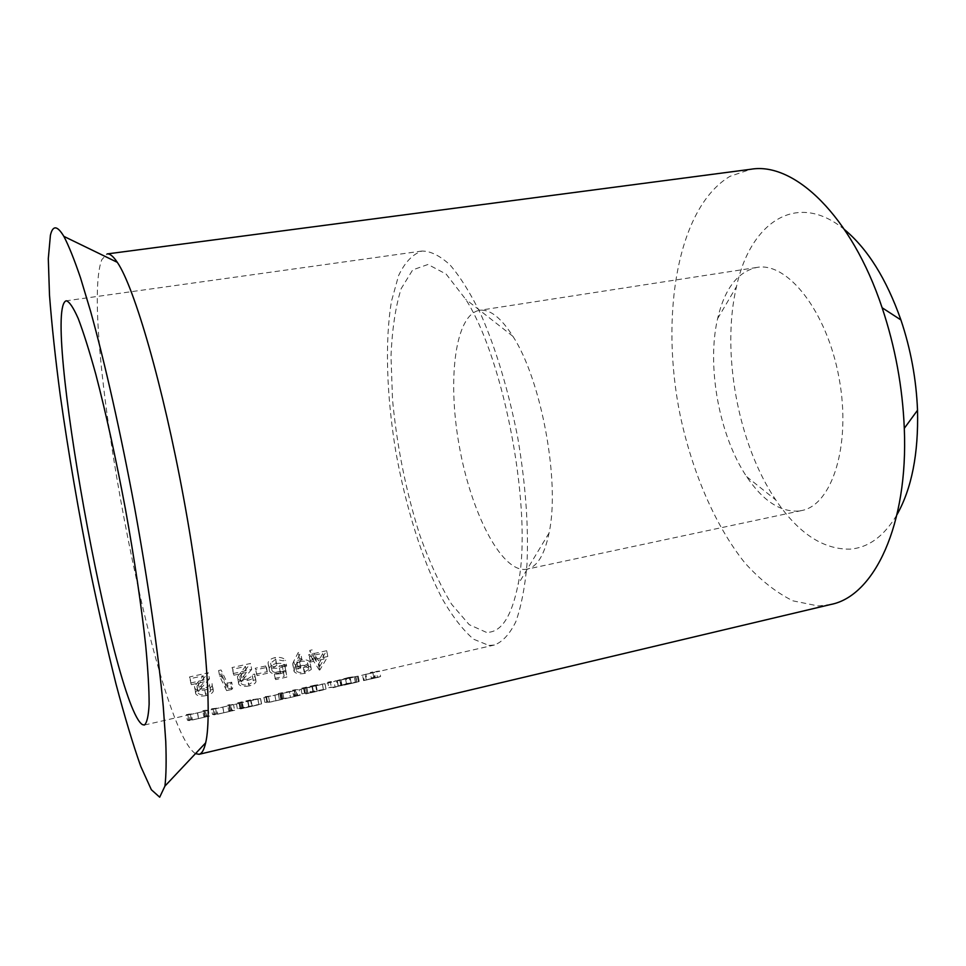<?xml version="1.0" encoding="UTF-8"?>
<svg xmlns="http://www.w3.org/2000/svg" width="966" height="966" viewBox="0 0 966 966"><rect width="100%" height="100%" fill="white"/><g stroke="black" fill="none" stroke-linecap="round" stroke-linejoin="round"><path stroke-width="0.72" stroke-dasharray="4.83 3.62" d="M372.719 671.998L370.244 672.553L373.613 672.59L362.54 675.125L379.529 670.984L372.719 671.998L373.77 677.383L378.43 677.251L380.604 676.514L379.529 670.984M348.412 677.54L337.243 680.523L355.512 676.598L337.158 680.788L358.181 676.14L348.412 677.54M330.275 681.694L327.752 682.262L331.664 682.225L336.554 680.764L330.275 681.694L331.326 687.128L335.528 687.104L337.629 686.355L336.554 680.764M314.795 685.22L300.933 688.384L304.58 688.408L309.313 686.983L307.152 687.828L324.987 683.723L314.795 685.22M295.101 689.724L292.541 690.304L294.594 690.666L280.804 692.984L278.232 693.576L280.176 693.962L272.074 695.846L263.839 696.86L265.916 697.126L298.675 689.76L295.101 689.724L296.151 695.206L299.979 695.279L299.219 689.615M250.532 699.903L236.296 703.151L239.254 703.345L260.458 698.466L250.532 699.903M230.294 704.528L227.674 705.12L229.208 705.591L219.668 707.824L211.457 708.827L215.72 708.718L233.627 704.6L230.294 704.528L231.357 710.082L234.46 710.336L233.627 704.6M205.396 710.215L202.739 710.819L204.092 711.338L194.359 713.608L186.366 714.562L190.362 714.514L208.415 710.372L205.396 710.215L206.458 715.794L209.272 716.12L208.415 710.372M488.929 645.457L494.411 645.022C502.537 641.883 509.65 634.167 515.759 621.875C521.109 606.95 524.828 587.944 526.941 564.844C528.752 526.712 525.661 484.135 517.643 437.091C508.406 390.288 496.15 349.39 480.887 314.397C470.696 293.555 460.456 277.121 450.156 265.07C440.073 255.749 430.679 251.075 421.973 251.039C412.639 254.143 404.814 262.378 398.523 275.733L391.471 301.283C384.746 341.252 386.617 395.891 395.77 451.436C405.66 506.945 422.299 560.509 442.307 598.896C452.547 616.634 462.968 630.073 473.569 639.202L488.929 645.457M293.785 661.215L292.722 663.727L293.012 665.9C294.763 668.11 298.361 668.738 303.795 667.772L310.243 663.835L309.965 662.133C308.166 659.887 304.616 659.162 299.327 659.959L296.562 660.696L300.607 652.859L298.277 652.461L293.785 661.215L294.884 666.963L299.412 658.377L298.277 652.461M265.674 665.972L255.205 668.291L255.978 669.812L266.471 667.47L265.674 665.972L267.57 673.254L266.471 667.47M231.671 682.189L227.384 683.143L221.081 669.981L218.618 670.525L225.549 684.966L230.717 683.807L231.671 682.189L232.758 687.877L231.804 689.482L230.717 683.807M204.514 688.625C200.699 689.326 198.235 688.903 197.112 687.345L197.052 686.15L208.354 672.783L189.481 676.961L190.181 678.687L203.15 675.826L194.54 686.355L194.637 688.021C196.086 690.279 199.551 690.919 205.021 689.917C209.199 688.891 211.578 687.381 212.182 685.401L212.049 683.59L209.537 684.157L209.586 685.437L204.514 688.625L205.589 694.349L210.685 691.185L209.537 684.157M247.477 679.001C243.722 679.69 241.246 679.279 240.063 677.758L239.954 676.502L250.544 663.473L231.997 667.566L232.77 669.269L245.497 666.455L237.467 676.683L237.636 678.422C239.206 680.632 242.683 681.247 248.069 680.269C252.066 679.291 254.348 677.842 254.915 675.946L254.71 674.075L252.247 674.618L252.331 675.958L247.477 679.001L248.564 684.677L253.43 681.646L252.247 674.618M285.767 671.479L284.704 664.439L279.138 666.48C274.96 667.277 272.195 666.709 270.878 664.765L270.625 663.159L275.708 659.307L283.11 660.804L285.525 660.273C283.593 657.822 280.092 656.928 275.008 657.592C270.77 658.691 268.451 660.466 268.041 662.918L268.415 665.248C270.009 668.001 273.704 668.907 279.488 667.965L282.543 666.999L283.086 670.682L273.789 672.759L274.549 673.99L285.767 671.479L286.842 677.081L275.624 679.605L274.549 673.99M326.689 650.71L314.119 653.499L312.115 649.877L309.736 650.408L311.728 654.03L308.661 654.707L309.531 656.24L312.598 655.552L318.285 664.523L326.689 650.71L327.8 656.482L319.843 669.981L318.768 664.415M195.494 753.625C154.488 727.712 77.751 319.722 101.865 259.588L107.069 253.937M830.905 604.45L818.262 605.972L792.929 600.84C776.06 592.484 759.964 579.745 744.665 562.647C715.082 525.456 692.38 472.422 680.221 415.477C659.814 315.797 677.251 207.762 729.958 176.343L750.884 169.255M844.598 229.679C796.636 189.94 750.123 222.748 736.515 286.552C721.022 352.155 737.927 444.143 775.758 499.941C798.121 533.051 822.815 549.449 849.826 549.147C868.301 547.831 884.023 536.335 896.991 514.649M486.345 632.332L469.235 624.676L451.677 604.33C440.146 585.324 429.532 562.284 419.836 535.2C406.046 491.634 396.929 446.413 392.51 399.538L391.013 356.237C392.099 329.454 395.468 306.922 401.156 288.665L412.699 269.9L427.998 264.467L446.135 274.09L465.684 299.291C504.964 360.378 533.087 513.308 518.09 584.37C511.642 616.839 501.064 632.827 486.345 632.332M525.081 569.445L527.062 569.155C537.217 566.861 544.546 554.81 549.062 532.99C560.256 482.143 541.443 379.843 512.898 336.301C500.919 317.512 489.774 308.854 479.474 310.327C455.167 314.518 447.27 379.095 459.104 445.06C470.587 511.062 500.4 570.87 525.081 569.445M798.749 511.038C780.202 512.197 762.838 500.738 746.646 476.649C719.247 435.944 706.472 366.464 717.593 318.671C724.585 288.786 737.65 271.7 756.825 267.449C787.459 261.557 826.981 311.293 839.056 377.996C851.505 444.638 832.245 505.182 801.526 510.579L798.749 511.038M209.501 716.06L206.809 716.675L205.734 710.988M206.809 716.675L205.215 711.121M206.289 716.796L198.513 718.583L197.426 712.872M198.513 718.583L188.901 720.612L187.416 720.165L186.366 714.562M187.416 720.165L190.097 719.549L189.034 713.946M190.097 719.549L192.427 719.936L191.353 714.26M192.427 719.936L198.646 718.559L197.559 712.872M198.646 718.559L205.323 716.929L204.249 711.278M205.323 716.929L203.802 716.41L202.739 710.819M203.802 716.41L206.458 715.794M234.702 710.264L232.045 710.879L230.971 705.216M232.045 710.879L230.403 705.361M231.478 711L223.834 712.763L222.76 707.088M223.834 712.763L214.15 714.804L212.52 714.405L211.457 708.827M212.52 714.405L215.164 713.802L214.102 708.223M215.164 713.802L217.712 714.115L216.638 708.476M217.712 714.115L223.919 712.751L222.844 707.088M223.919 712.751L230.451 711.157L229.377 705.53M230.451 711.157L228.725 710.686L227.674 705.12M228.725 710.686L231.357 710.082M243.432 708.259L237.358 708.706L261.617 703.888L242.816 708.392L243.432 708.259L242.357 702.608M240.776 708.875L239.701 703.224M237.358 708.706L236.296 703.151M239.966 708.102L238.916 702.56M240.594 708.283L239.532 702.729M248.6 706.086L247.537 700.543M261.617 703.888L260.542 698.321M252.211 706.243L251.124 700.604M242.816 708.392L241.742 702.765M250.677 700.724L240.667 702.862L257.934 698.925L250.677 700.724L251.752 706.351L258.864 704.637L257.934 698.925M258.997 704.492L241.729 708.452L240.667 702.862M241.729 708.452L251.752 706.351M248.962 706.243L247.9 700.7M300.293 695.194L297.697 695.786L296.634 690.207M297.697 695.786L297.009 695.943L295.946 690.388M297.009 695.943L294.642 696.498L293.579 690.919M294.642 696.498L290.488 697.44L289.414 691.849M282.821 699.191L275.938 700.785L281.239 699.529L279.295 699.07L290.464 697.464L282.821 699.191L281.746 693.624M274.875 695.194L275.938 700.797L266.978 702.693L264.901 702.379L275.938 700.797L274.875 695.17M264.901 702.379L263.839 696.86M267.485 701.787L266.435 696.269M279.295 699.07L278.232 693.576M281.867 698.49L280.804 692.984M294.594 690.666L295.656 696.22L290.464 697.464L289.389 691.885M295.656 696.22L293.592 695.786L292.541 690.304M293.592 695.786L296.151 695.206M310.4 692.61L305.884 693.914L301.996 693.866L312.924 691.318L326.037 689.084L307.985 693.419L310.4 692.61L309.313 686.983M307.804 693.202L306.729 687.575M301.996 693.866L300.933 688.384M304.544 693.274L303.493 687.804M305.292 693.431L304.242 687.937M312.924 691.318L311.873 685.86M326.037 689.084L324.974 683.602M317.331 691.282L316.256 685.715M307.985 693.419L306.91 687.877M315.713 685.86L305.63 688.021L322.427 684.182L315.713 685.86L316.788 691.415L323.441 689.809L322.427 684.182M323.489 689.676L306.693 693.528L305.63 688.021M306.693 693.528L316.788 691.415M313.382 691.451L312.332 685.981M337.629 686.355L335.069 686.947L333.995 681.344M335.069 686.947L328.802 687.707L327.752 682.262M328.802 687.707L331.326 687.128M347.337 683.65L338.305 685.981L346.42 683.626L359.243 681.61L338.221 686.258L356.563 682.044L347.337 683.65L346.287 678.229M340.805 685.486L339.754 680.028M338.305 685.981L337.243 680.523M346.42 683.626L345.381 678.204M359.195 681.465L358.132 676.019M358.434 681.827L357.372 676.345M351.262 683.481L350.199 677.963M342.049 685.594L340.986 680.088M338.221 686.258L337.158 680.788M356.563 682.044L355.512 676.598M340.261 680.173L355.838 676.611L340.261 680.173L341.312 685.655L350.573 683.65L349.499 678.144M350.573 683.65L356.901 682.081L355.838 676.611M356.901 682.081L341.312 685.655M355.428 682.515L354.365 677.021M380.604 676.514L366.923 679.666L365.848 674.111M366.923 679.666L366.271 679.931L365.196 674.401M366.271 679.931L377.416 677.371L376.354 671.853M377.416 677.371L375.363 677.939L374.313 672.469M375.363 677.939L364.267 680.487L363.204 675.005M364.267 680.487L363.59 680.583L362.54 675.125M363.59 680.583L374.675 678.035L373.613 672.59M374.675 678.035L371.294 677.951L370.244 672.553M371.294 677.951L373.77 677.383M210.636 689.929L213.148 689.362L212.049 683.59M213.148 689.362L213.281 691.137C212.665 693.081 210.274 694.578 206.096 695.617L205.021 689.917M206.096 695.617C200.662 696.631 197.197 696.015 195.736 693.805L194.637 688.021M195.736 693.805L195.591 692.163L204.273 681.803L203.15 675.826M204.273 681.803L191.316 684.677L190.181 678.687M191.316 684.677L189.481 676.961M190.628 682.998L209.489 678.808L208.354 672.783M209.489 678.808L201.544 687.659L200.433 681.803M201.544 687.659L198.151 691.958L198.211 693.129L197.112 687.345M198.211 693.129C199.31 694.639 201.773 695.049 205.589 694.349M231.804 689.482L226.636 690.642L225.549 684.966M226.636 690.642L219.753 676.526L218.618 670.525M219.753 676.526L222.228 675.971L221.081 669.981M222.228 675.971L228.459 688.843L227.384 683.143M228.459 688.843L232.758 687.877M253.334 680.342L255.797 679.786L254.71 674.075M255.797 679.786L256.002 681.634C255.422 683.505 253.14 684.93 249.143 685.908L248.069 680.269M249.143 685.908C243.782 686.911 240.305 686.319 238.723 684.145L237.636 678.422M238.723 684.145L238.517 682.443L246.632 672.372L245.497 666.455M246.632 672.372L233.893 675.21L232.77 669.269M233.893 675.21L231.997 667.566M233.132 673.556L251.679 669.438L250.544 663.473M251.679 669.438L244.181 678.132L243.082 672.324M244.181 678.132L241.053 682.25L241.15 683.481L240.063 677.758M241.15 683.481C242.333 684.966 244.796 685.365 248.564 684.677M267.57 673.254L257.089 675.596L255.978 669.812M257.089 675.596L255.205 668.291M256.316 674.123L266.797 671.781M275.624 679.605L273.789 672.759M274.875 678.398L284.161 676.309L283.086 670.682M284.161 676.309L282.543 666.999M283.63 672.686L280.587 673.664L279.488 667.965M280.587 673.664C274.839 674.618 271.144 673.761 269.526 671.068L268.415 665.248M269.526 671.068L269.164 668.774C269.599 666.395 271.929 664.656 276.155 663.533L275.008 657.592M276.155 663.533C281.203 662.845 284.692 663.69 286.648 666.081L285.525 660.273M286.648 666.081L284.221 666.625L283.11 660.804M284.221 666.625L276.844 665.212L275.708 659.307M276.844 665.212L271.712 669.003L271.989 670.573L270.878 664.765M271.989 670.573C273.269 672.481 276.022 673.024 280.237 672.203L279.138 666.48M280.237 672.203L285.815 670.175L284.704 664.439M285.815 670.175L286.842 677.081M299.412 658.377L301.742 658.74L300.607 652.859M301.742 658.74L297.673 666.443L296.562 660.696M297.673 666.443L300.426 665.707L299.327 659.959M300.426 665.707C305.691 664.886 309.229 665.574 311.052 667.772L309.965 662.133M311.052 667.772L311.33 669.45L304.87 673.35L303.795 667.772M304.87 673.35C299.472 674.328 295.886 673.737 294.099 671.563L293.012 665.9M294.099 671.563L294.884 666.963M299.714 661.493C303.493 660.804 306.113 661.227 307.586 662.736L307.743 663.751L303.131 666.552C299.412 667.264 296.864 666.89 295.487 665.441L295.294 664.33L299.714 661.493L300.812 667.204L296.381 670.006L296.574 671.092L295.487 665.441M296.574 671.092C297.939 672.505 300.486 672.855 304.205 672.143L308.854 669.366L307.586 662.736M308.673 668.375C307.224 666.902 304.604 666.504 300.812 667.204M304.205 672.143L303.131 666.552M319.843 669.981L318.285 664.523M319.348 670.09L313.709 661.299L312.598 655.552M313.709 661.299L310.629 661.988L309.531 656.24M310.629 661.988L308.661 654.707M309.772 660.503L312.851 659.814L311.728 654.03M312.851 659.814L310.871 656.288L309.736 650.408M310.871 656.288L313.25 655.757L312.115 649.877M313.25 655.757L315.23 659.283L314.119 653.499M315.23 659.283L327.8 656.482M314.988 655.02L322.91 653.258L318.611 660.901L314.988 655.02L316.099 660.768L319.698 666.516L318.611 660.901M319.698 666.516L324.021 659.005L322.91 653.258M324.021 659.005L316.099 660.768M188.901 720.612L187.827 714.949M191.473 719.972L190.399 714.321M204.925 716.76L203.862 711.133M214.15 714.804L213.088 709.177M216.686 714.176L215.623 708.561M229.968 711L228.906 705.409M266.978 702.693L265.916 697.126M269.586 702.101L268.524 696.534M280.852 699.348L279.802 693.817M283.919 698.768L282.857 693.226M295.367 696.051L294.304 690.533M199.117 687.49L197.994 681.61M241.766 677.963L240.655 672.131M421.973 251.039L66.328 300.776M494.411 645.022L377.078 671.841M374.579 672.408L356.937 676.442M341.952 679.871L334.212 681.634M331.664 682.225L323.429 684.109M308.166 687.587L307.152 687.828M304.58 688.408L298.675 689.76M282.917 693.359L280.852 693.83M268.355 696.691L258.622 698.913M242.78 702.536L241.898 702.741M239.254 703.345L233.192 704.733M230.536 705.337L229.727 705.518M215.72 708.718L208.028 710.481M205.347 711.097L204.526 711.278M190.362 714.514L144.332 725.043M292.046 691.27L286.661 692.501M277.592 694.578L272.074 695.846M225.875 706.4L219.668 707.824M200.626 712.171L194.359 713.608M756.825 267.449L479.474 310.327M801.526 510.579L527.062 569.155M512.898 336.301L465.684 299.291M549.062 532.99L518.09 584.37M746.646 476.649L775.758 499.941M717.593 318.671L736.515 286.552M204.104 711.326L205.178 716.989M209.272 716.12L206.591 716.736M204.466 717.219L192.681 719.936M229.22 705.591L230.294 711.217M234.46 710.336L231.792 710.94M229.703 711.423L218.038 714.103M260.458 698.466L261.52 704.057M240.751 702.693L241.814 708.259M257.825 699.046L258.888 704.637M258.441 704.818L245.376 707.824M243.166 708.332L240.522 708.935M254.01 699.964L247.163 701.533M280.176 693.962L281.239 699.529M299.979 695.279L297.395 695.87M295.693 696.257L285.079 698.696M280.961 699.638L270.565 702.028M324.987 683.723L326.049 689.241M305.63 687.852L306.693 693.347M322.403 684.29L323.465 689.796M323.32 689.905L310.786 692.791M308.456 693.322L305.884 693.914M318.937 685.135L312.272 686.657M335.528 687.104L332.98 687.695M358.193 676.14L359.255 681.61M355.573 676.719L356.635 682.189M357.009 682.165L344.584 685.027M352.638 677.432L346.082 678.929M378.43 677.251L375.931 677.818M209.598 685.437L210.685 691.185M212.218 685.389L213.305 691.125M194.492 686.367L195.591 692.175M197.004 686.162L198.102 691.958M252.343 675.958L253.43 681.646M254.939 675.946L256.026 681.622M237.419 676.695L238.517 682.443M239.906 676.514L241.005 682.262M268.029 662.918L269.152 668.786M270.601 663.171L271.712 669.003M310.279 663.835L311.366 669.438M292.722 663.727L293.821 669.438M307.768 663.739L308.854 669.366M295.294 664.33L296.381 670.006"/><path stroke-width="1.45" d="M142.388 724.597L144.332 725.043C146.892 723.075 148.498 716.132 149.126 704.202C149.126 689.362 148.003 669.909 145.733 645.843C141.543 606.938 134.467 559.109 125.459 509.203C115.86 458.234 105.982 413.267 95.803 374.289C89.367 350.996 83.499 332.413 78.222 318.538C73.38 307.611 69.419 301.694 66.328 300.776C41.152 307.297 113.119 706.218 142.388 724.597M50.413 235.245C52.804 225.054 57.284 225.44 63.865 236.38C68.719 245.666 74.273 259.492 80.528 277.882L90.635 311.45C104.883 362.709 120.81 433.36 134.588 507.524C148.088 581.749 158.327 653.439 163.254 706.412L165.754 741.381C166.442 760.785 166.176 775.686 164.932 786.095L159.692 797.192L151.348 789.729L140.746 766.364C132.873 744.049 124.626 716.591 116.005 684C107.383 649.381 98.967 612.396 90.756 573.031C78.596 512.27 68.405 452.909 60.206 394.973C55.34 358.024 51.766 324.745 49.495 295.137L48.3 258.683L50.413 235.245M896.991 514.649C911.735 488.482 918.569 453.682 917.519 410.248C916.299 379.36 910.769 349.257 900.916 319.951L882.127 307.756C851.529 215.647 794.124 161.684 750.884 169.255L107.069 253.937C109.895 253.539 113.312 256.328 117.309 262.329C134.334 287.095 162.868 384.939 183.721 498.492C204.635 612.046 212.761 713.633 205.661 742.83C204.055 749.857 201.858 753.685 199.068 754.313L195.494 753.625M882.127 307.756C895.192 346.903 902.582 387.1 904.297 428.336C908.463 525.299 874.001 596.143 830.905 604.45L199.068 754.313M900.916 319.951C886.45 278.993 867.685 248.902 844.598 229.679M117.309 262.329L63.865 236.38M205.661 742.83L164.932 786.095M917.519 410.248L904.297 428.336"/></g></svg>
